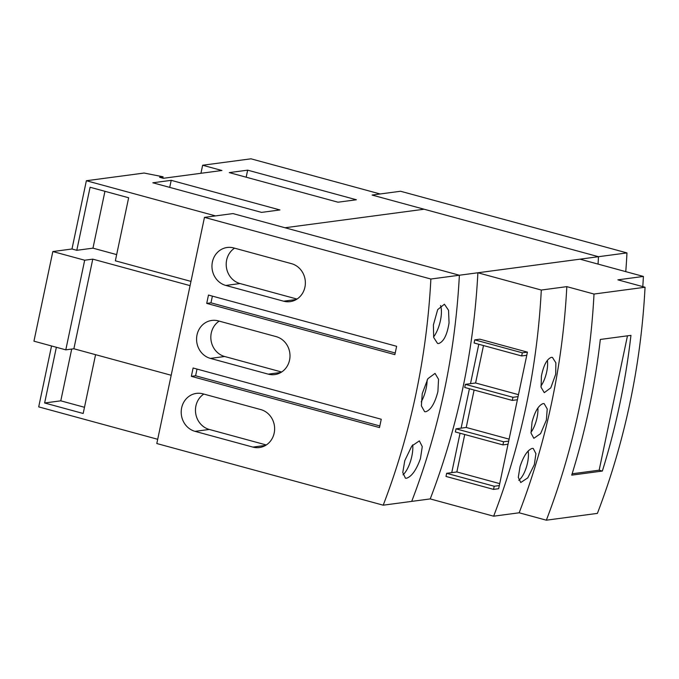 <?xml version="1.0" encoding="UTF-8"?>
<svg xmlns="http://www.w3.org/2000/svg" width="679" height="679" viewBox="0 0 679 679"><rect width="100%" height="100%" fill="white"/><g stroke="black" fill="none" stroke-linecap="round" stroke-linejoin="round"><path stroke-width="1.02" d="M279.935 209.947L261.559 212.391L152.834 182.787L171.21 180.334L279.935 209.947M169.725 187.387L171.21 180.334M356.382 199.762L338.006 202.206L229.281 172.602L247.657 170.157L356.382 199.762M246.171 177.202L247.657 170.157M162.816 178.153L163.104 176.803L144.109 173.043L86.369 180.733L215.523 215.905L232.965 213.579L459.369 275.233A700.618 642.504 82.4 0 1 444.321 390.697A700.618 642.504 82.4 0 1 411.712 501.382A700.618 642.504 -97.6 0 0 444.321 390.697A700.618 642.504 -97.6 0 0 459.369 275.233L598.471 256.704L424.112 209.225L285.01 227.754L232.965 213.579L204.464 217.373L156.807 443.531L383.211 505.184L430.223 498.921L493.641 516.193L519.163 512.789A700.618 642.504 82.4 0 0 551.772 402.104A700.618 642.504 82.4 0 0 566.821 286.64L594.006 294.041A700.618 642.504 82.4 0 1 546.349 520.19L519.163 512.789M204.464 217.373L430.876 279.027L459.369 275.233L285.01 227.754L424.112 209.225L372.067 195.051L380.147 193.973L250.984 158.81L202.639 165.243L221.923 170.497L163.342 178.297L159.59 177.27L163.104 176.803M200.95 173.289L202.639 165.243M84.485 407.29L60.787 400.831L44.627 402.987L56.365 347.275M95.569 354.676L83.177 413.486L44.627 402.987M60.787 400.831L71.702 349.057M157.698 439.288L38.703 406.882L51.545 345.967M33.95 341.172L65.795 349.846L73.875 348.768L171.193 375.266L190.078 285.638L92.768 259.14L84.68 260.218L52.835 251.544L33.95 341.172M52.835 251.544L71.982 248.998L86.369 180.733M116.661 254.608L92.964 248.158L76.795 250.305L90.086 187.26L128.645 197.759L115.354 260.804L190.969 281.395M76.795 250.305L71.982 248.998M73.875 348.768L92.768 259.14M65.795 349.846L84.68 260.218M92.964 248.158L104.948 191.3M598.055 264.097A700.618 642.504 -97.6 0 0 598.471 256.704L372.067 195.051L400.568 191.257L626.972 252.911L598.471 256.704A700.618 642.504 -97.6 0 1 598.055 264.097M625.766 271.642A700.618 642.504 -97.6 0 0 626.972 252.911M297.012 299.066L240.043 283.55A19.368 17.764 82.4 0 1 226.447 267.585A19.368 17.764 82.4 0 1 234.552 248.166M281.641 372.016L224.664 356.5A19.368 17.764 82.4 0 1 211.076 340.535A19.368 17.764 82.4 0 1 219.181 321.116M266.27 444.966L209.293 429.451A19.368 17.764 82.4 0 1 195.705 413.486A19.368 17.764 82.4 0 1 203.81 394.066M395.212 352.995L210.974 302.826L212.391 296.12M379.841 425.954L195.603 375.784L197.012 369.079M412.705 444.847A19.827 7.376 -74.8 0 1 411.847 456.195A19.827 7.376 -74.8 0 1 403.02 474.816M440.552 305.584A19.827 7.376 -74.8 0 1 440.442 320.505A19.827 7.376 -74.8 0 1 433.584 336.954M427.133 379.96A19.827 7.376 -74.8 0 1 426.149 388.354A19.827 7.376 -74.8 0 1 421.209 401.866M233.695 247.928L291.529 263.673A19.368 17.764 82.4 0 1 305.355 283.644A19.368 17.764 82.4 0 1 290.137 301.637A19.368 17.764 82.4 0 1 283.627 301.196L225.793 285.443A19.368 17.764 82.4 0 1 211.967 265.481A19.368 17.764 82.4 0 1 227.185 247.487A19.368 17.764 82.4 0 1 233.695 247.928M218.324 320.878L276.158 336.631A19.368 17.764 82.4 0 1 289.984 356.602A19.368 17.764 82.4 0 1 274.757 374.587A19.368 17.764 82.4 0 1 268.247 374.146L210.414 358.402A19.368 17.764 82.4 0 1 196.587 338.431A19.368 17.764 82.4 0 1 211.814 320.437A19.368 17.764 82.4 0 1 218.324 320.878M202.953 393.837L260.778 409.581A19.368 17.764 82.4 0 1 274.613 429.552A19.368 17.764 82.4 0 1 259.386 447.546A19.368 17.764 82.4 0 1 252.877 447.096L195.043 431.352A19.368 17.764 82.4 0 1 181.217 411.381A19.368 17.764 82.4 0 1 196.443 393.387A19.368 17.764 82.4 0 1 202.953 393.837M206.722 303.394L208.478 295.059L396.629 346.29L394.872 354.633L206.722 303.394L210.974 302.826M191.351 376.344L193.108 368.01L381.25 419.249L379.493 427.583L191.351 376.344L195.603 375.784M404.786 460.634L411.797 446.035L419.35 440.875L422.262 446.604L420.462 458.546C416.388 469.927 411.746 476.488 406.543 478.237L405.405 478.169L402.774 472.516L404.786 460.634M437.904 391.554C434.899 403.25 430.859 409.98 425.775 411.729L424.613 411.661L421.379 405.855L422.236 393.642L427.897 378.661L435.035 373.408L438.549 379.281L437.904 391.554M433.389 324.944L437.683 309.607L444.422 304.217L448.539 310.278L449.057 322.856C447.147 334.823 443.693 341.715 438.71 343.515L437.531 343.438L433.686 337.455L433.389 324.944M430.876 279.027A700.618 642.504 82.4 0 1 415.82 394.499A700.618 642.504 82.4 0 1 383.211 505.184M602.349 471.056L571.718 475.139A700.618 642.504 -97.6 0 0 600.312 339.449L630.944 335.367A700.618 642.504 82.4 0 1 602.349 471.056L599.15 470.191L572.134 473.781M599.15 470.191L627.464 335.833M474.103 342.997L521.667 355.949L522.329 352.817L474.765 339.865L474.103 342.997M521.667 355.949L526.777 355.27L518.06 396.621L512.959 397.3L465.387 384.348L470.496 383.669L478.797 344.27M518.476 394.66L475.597 382.99L483.49 345.552M475.597 382.99L470.496 383.669M465.387 384.348L464.733 387.471L512.297 400.423L512.959 397.3M512.297 400.423L517.398 399.744L508.69 441.104L503.58 441.783L456.016 428.831L461.117 428.143L469.418 388.753M509.097 439.143L466.227 427.464L474.112 390.026M466.227 427.464L461.117 428.143M456.016 428.831L455.354 431.954L502.927 444.906L503.58 441.783M502.927 444.906L508.028 444.227L499.311 485.578L494.21 486.257L446.646 473.305L451.747 472.626L460.048 433.236M499.727 483.626L456.848 471.947L464.742 434.509M456.848 471.947L451.747 472.626M446.646 473.305L445.984 476.437L493.548 489.389L494.21 486.257M547.376 360.294A18.078 6.722 -74.8 0 1 546.731 371.693A18.078 6.722 -74.8 0 1 540.917 386.079M642.792 286.631A700.618 642.504 -97.6 0 0 643.395 276.438L579.968 259.174L477.88 272.771A700.618 642.504 82.4 0 1 462.823 388.235A700.618 642.504 82.4 0 1 430.223 498.921M546.349 520.19L597.393 513.392A700.618 642.504 -97.6 0 0 645.05 287.242L617.873 279.841L643.395 276.438M528.135 450.992A18.078 6.722 -74.8 0 1 527.549 462.739A18.078 6.722 -74.8 0 1 518.773 480.291M537.904 407.926A18.078 6.722 -74.8 0 1 537.064 417.568A18.078 6.722 -74.8 0 1 530.961 432.353M645.05 287.242L594.006 294.041M499.311 485.578L498.658 488.71L493.548 489.389M508.69 441.104L508.028 444.227M518.06 396.621L517.398 399.744M474.765 339.865L479.866 339.186L527.43 352.138L526.777 355.27M527.43 352.138L522.329 352.817M555.711 374.137L550.796 387.862L544.269 392.657L541.087 387.293L541.418 376.039C543.607 365.226 546.926 358.996 551.373 357.341L552.443 357.409L555.863 362.832L555.711 374.137M493.641 516.193A700.618 642.504 -97.6 0 0 526.25 405.507A700.618 642.504 -97.6 0 0 541.299 290.043L477.88 272.771M541.299 290.043L566.821 286.64M534.348 464.589L527.787 477.855L520.751 482.514L518.298 477.354L520.055 466.49C523.551 456.05 527.6 450.016 532.192 448.386L533.236 448.446L535.918 453.682L534.348 464.589M546.357 420.097L540.62 433.601L533.838 438.32L531.02 433.066L532.064 421.998C534.925 411.364 538.608 405.236 543.124 403.598L544.185 403.666L547.232 408.987L546.357 420.097M240.043 283.55L225.793 285.443M296.299 299.507L283.627 301.196M224.664 356.5L210.414 358.402M280.928 372.457L268.247 374.146M209.293 429.451L195.043 431.352M265.557 445.407L252.877 447.096"/></g></svg>
